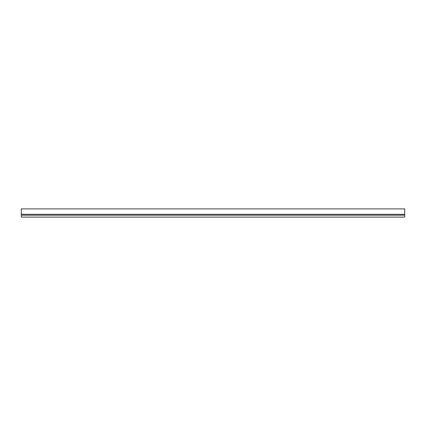<?xml version="1.0" encoding="UTF-8"?>
<svg xmlns="http://www.w3.org/2000/svg" width="426" height="426" viewBox="0 0 426 426"><rect width="100%" height="100%" fill="white"/><g stroke="black" fill="none" stroke-linecap="round" stroke-linejoin="round"><path stroke-width="0.64" d="M21.3 215.194L21.3 217.111L404.7 217.111L404.7 215.194L21.3 215.194L21.3 208.889L404.7 208.889L404.7 215.194M404.7 214.305L21.3 214.305"/></g></svg>
